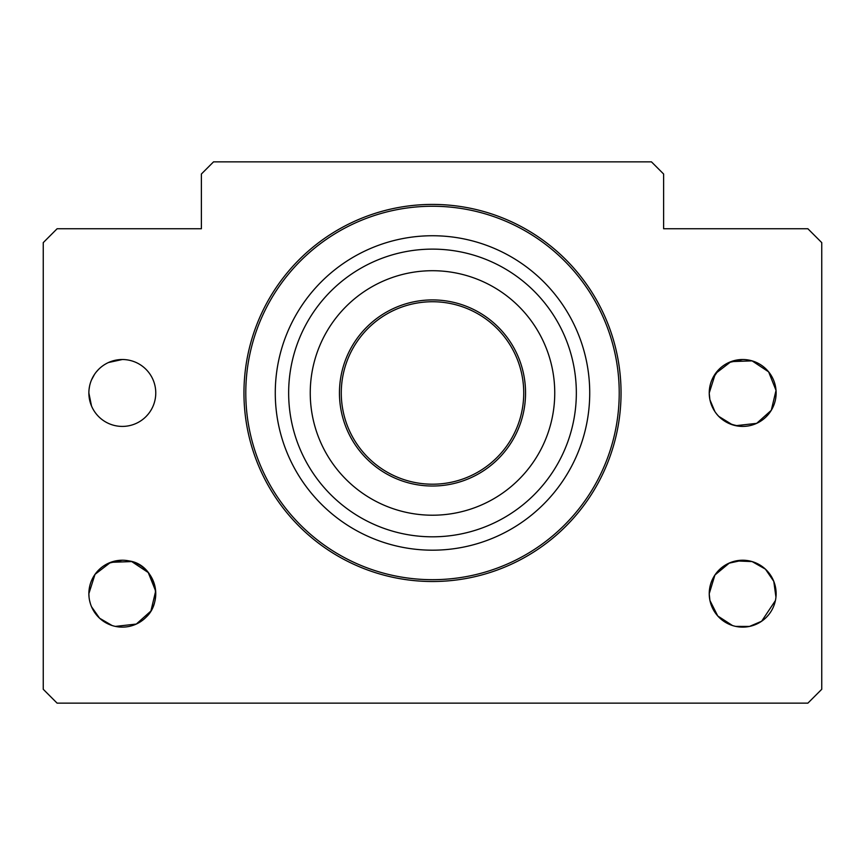 <?xml version="1.0" encoding="UTF-8"?>
<svg xmlns="http://www.w3.org/2000/svg" width="865" height="865" viewBox="0 0 865 865"><rect width="100%" height="100%" fill="white"/><g stroke="black" fill="none" stroke-linecap="round" stroke-linejoin="round"><path stroke-width="1.3" d="M709.938 600.494L717.755 615.977L732.482 625.536M735.758 626.401L749.479 626.433L761.633 621.243L775.429 600.537M775.948 597.174L773.786 581.356L765.428 569.148L752.096 561.569L735.888 560.92M729.455 562.953L714.923 575.009L709.235 593.671A33.454 33.454 0 0 1 759.405 564.704A33.454 33.454 0 0 1 759.405 622.649A33.454 33.454 0 0 1 709.235 593.671M129.209 560.942C154.684 564.488 164.339 600.375 146.163 617.134M148.045 414.346L146.163 416.422M89.549 399.695L88.868 393.283M89.041 389.51L89.571 386.147M91.506 379.951L94.544 374.318M96.448 371.766L98.556 369.42M108.439 362.532L122.311 359.516M89.052 597.185L88.868 593.985M89.041 590.211L89.56 586.87M91.528 580.61L94.544 575.03M96.448 572.468L98.556 570.132M108.439 563.234L122.322 560.217M89.571 399.792L90.414 403.014M91.528 406.053L88.868 392.97A33.454 33.454 0 0 1 139.038 363.992A33.454 33.454 0 0 1 139.038 421.936A33.454 33.454 0 0 1 88.868 392.97M89.571 600.494L90.414 603.727M91.528 606.754L99.572 618.205L112.115 625.536M115.391 626.401L136.302 624.065L150.91 611.036L155.668 591.098L148.261 572.565L131.729 561.569L110.644 562.326L95.009 574.36L88.868 593.671A33.454 33.454 0 0 1 139.038 564.704A33.454 33.454 0 0 1 139.038 622.649A33.454 33.454 0 0 1 88.868 593.671M709.408 389.52L709.938 386.147M711.917 379.843L719.107 369.236M728.806 362.532L742.689 359.516M768.412 414.346L766.531 416.422M742.689 426.423C725.335 424.975 714.479 416.4 710.133 400.668M709.884 399.554L709.235 393.272M57.112 228.749L43.25 242.622L43.25 689.286L57.112 703.148L807.878 703.148L821.75 689.286L821.75 242.622L807.878 228.749L663.617 228.749L663.617 174.016L651.453 161.852L213.547 161.852L201.383 174.016L201.383 228.749L57.112 228.749M768.412 615.047L766.531 617.134M709.916 600.396L709.235 593.974M709.408 590.211L709.927 586.87M711.895 580.61L714.912 575.03M716.815 572.468L718.923 570.132M728.806 563.234L742.689 560.217M709.938 399.792L714.901 411.599M718.815 416.411L732.482 424.823M735.758 425.688L756.67 423.353L771.277 410.324L776.035 390.396L768.628 371.853L752.096 360.867L731.012 361.613L715.377 373.648L709.235 392.97A33.454 33.454 0 0 1 759.405 363.992A33.454 33.454 0 0 1 759.405 421.936A33.454 33.454 0 0 1 709.235 392.97M621.048 392.97A188.548 188.548 0 0 0 338.226 229.679A188.548 188.548 0 0 0 338.226 556.249A188.548 188.548 0 0 0 621.048 392.97M275.275 392.97A157.225 157.225 0 0 0 432.5 550.183A157.225 157.225 0 0 0 589.725 392.97A157.225 157.225 0 0 0 432.5 235.745A157.225 157.225 0 0 0 275.275 392.97M523.736 392.97A91.236 91.236 0 0 1 386.882 471.976A91.236 91.236 0 0 1 386.882 313.963A91.236 91.236 0 0 1 523.736 392.97A91.236 91.236 0 0 1 386.882 471.976A91.236 91.236 0 0 1 386.882 313.963A91.236 91.236 0 0 1 523.736 392.97A91.236 91.236 0 0 1 386.882 471.976A91.236 91.236 0 0 1 386.882 313.963A91.236 91.236 0 0 1 523.736 392.97M554.746 392.97A122.246 122.246 0 0 1 371.377 498.835A122.246 122.246 0 0 1 371.377 287.094A122.246 122.246 0 0 1 554.746 392.97M576.339 392.97A143.839 143.839 0 0 1 360.575 517.54A143.839 143.839 0 0 1 360.575 268.399A143.839 143.839 0 0 1 576.339 392.97M619.221 392.97A186.721 186.721 0 0 1 339.145 554.67A186.721 186.721 0 0 1 339.145 231.269A186.721 186.721 0 0 1 619.221 392.97A186.721 186.721 0 0 1 339.145 554.67A186.721 186.721 0 0 1 339.145 231.269A186.721 186.721 0 0 1 619.221 392.97M525.552 392.97A93.052 93.052 0 0 1 385.974 473.555A93.052 93.052 0 0 1 385.974 312.384A93.052 93.052 0 0 1 525.552 392.97"/></g></svg>
